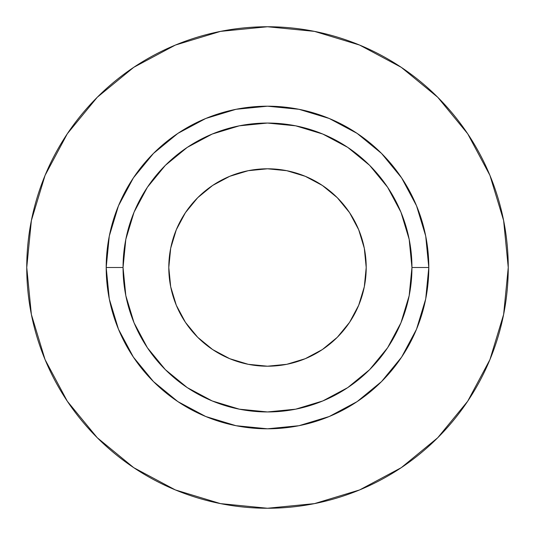 <?xml version="1.0" encoding="UTF-8"?>
<svg xmlns="http://www.w3.org/2000/svg" width="535" height="535" viewBox="0 0 535 535"><rect width="100%" height="100%" fill="white"/><g stroke="black" fill="none" stroke-linecap="round" stroke-linejoin="round"><path stroke-width="0.8" d="M366.207 267.5A98.707 98.707 0 0 1 267.5 366.207A98.707 98.707 0 0 1 168.792 267.5L170.692 248.24L176.309 229.729L185.431 212.662L197.703 197.703L212.662 185.431L229.729 176.309L248.24 170.692L267.5 168.792L286.76 170.692L305.271 176.309L322.337 185.431L337.297 197.703L349.569 212.662L358.691 229.729L364.308 248.24L366.207 267.5L364.308 286.76L358.691 305.271L349.569 322.337L337.297 337.297L322.337 349.569L305.271 358.691L286.76 364.308L267.5 366.207L248.24 364.308L229.729 358.691L212.662 349.569L197.703 337.297L185.431 322.337L176.309 305.271L170.692 286.76L168.792 267.5A98.707 98.707 0 0 1 267.5 168.792A98.707 98.707 0 0 1 366.207 267.5M411.95 267.5L428.803 267.5A161.302 161.302 0 0 1 267.5 428.803A161.302 161.302 0 0 1 106.198 267.5L123.05 267.5A144.45 144.45 0 0 1 267.5 123.05A144.45 144.45 0 0 1 411.95 267.5A144.45 144.45 0 0 1 267.5 411.95A144.45 144.45 0 0 1 123.05 267.5L125.825 295.681L134.044 322.779L147.392 347.75L165.355 369.645L187.25 387.608L212.221 400.956L239.319 409.175L267.5 411.95L295.681 409.175L322.779 400.956L347.75 387.608L369.645 369.645L387.608 347.75L400.956 322.779L409.175 295.681L411.95 267.5L409.175 239.319L400.956 212.221L387.608 187.25L369.645 165.355L347.75 147.392L322.779 134.044L295.681 125.825L267.5 123.05L239.319 125.825L212.221 134.044L187.25 147.392L165.355 165.355L147.392 187.25L134.044 212.221L125.825 239.319L123.05 267.5L106.198 267.5L109.294 236.029L118.476 205.774L133.382 177.887L153.445 153.445L177.887 133.382L205.774 118.476L236.029 109.294L267.5 106.198L298.971 109.294L329.226 118.476L357.112 133.382L381.555 153.445L401.618 177.887L416.524 205.774L425.706 236.029L428.803 267.5L425.706 298.971L416.524 329.226L401.618 357.112L381.555 381.555L357.112 401.618L329.226 416.524L298.971 425.706L267.5 428.803L236.029 425.706L205.774 416.524L177.887 401.618L153.445 381.555L133.382 357.112L118.476 329.226L109.294 298.971L106.198 267.5A161.302 161.302 0 0 1 267.5 106.198A161.302 161.302 0 0 1 428.803 267.5L411.95 267.5M26.75 267.5A240.75 240.75 0 0 1 267.5 26.75A240.75 240.75 0 0 1 508.25 267.5A240.75 240.75 0 0 1 267.5 508.25A240.75 240.75 0 0 1 26.75 267.5L31.378 314.466L45.074 359.634L67.323 401.257L97.263 437.737L133.743 467.677L175.366 489.926L220.534 503.622L267.5 508.25L314.466 503.622L359.634 489.926L401.257 467.677L437.737 437.737L467.677 401.257L489.926 359.634L503.622 314.466L508.25 267.5L503.622 220.534L489.926 175.366L467.677 133.743L437.737 97.263L401.257 67.323L359.634 45.074L314.466 31.378L267.5 26.75L220.534 31.378L175.366 45.074L133.743 67.323L97.263 97.263L67.323 133.743L45.074 175.366L31.378 220.534L26.75 267.5M467.677 133.743L437.737 97.263L401.317 67.37M133.743 67.323L97.263 97.263L67.37 133.683M67.323 401.257L97.263 437.737L133.683 467.63M401.257 467.677L437.737 437.737L467.63 401.317"/></g></svg>
